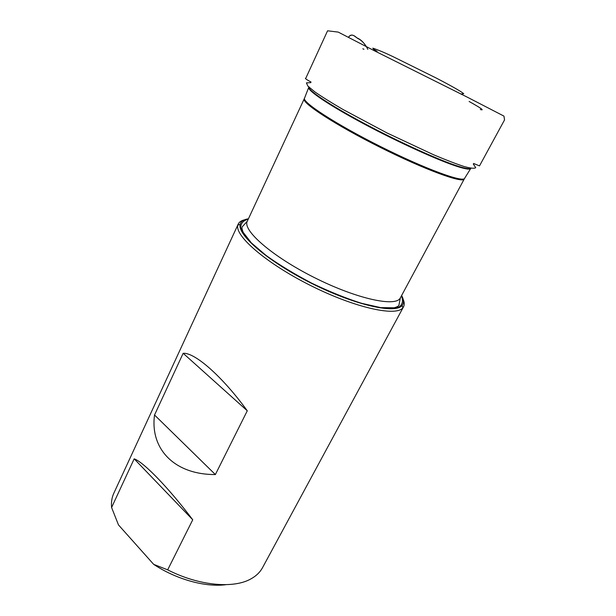 <?xml version="1.0" encoding="UTF-8"?>
<svg xmlns="http://www.w3.org/2000/svg" width="616" height="616" viewBox="0 0 616 616"><rect width="100%" height="100%" fill="white"/><g stroke="black" fill="none" stroke-linecap="round" stroke-linejoin="round"><path stroke-width="0.92" d="M248.433 218.795C243.713 219.496 240.964 221.329 240.202 224.293C236.96 234.696 268.445 261.831 311.835 283.506C355.178 305.267 395.772 314.222 402.156 305.39C404.073 303.003 403.896 299.707 401.624 295.511M244.36 219.874C241.241 220.651 239.2 222.037 238.238 224.047L237.868 225.117C234.45 235.743 266.482 263.494 310.78 285.616C355.024 307.831 396.435 316.855 402.895 307.754L403.526 306.814C404.558 304.843 404.45 302.379 403.203 299.422M401.902 296.843L401.378 295.98M238.238 224.047L113.814 493.239C111.858 497.458 111.119 502.217 111.596 507.507L118.48 524.917L153.669 564.356C176.399 579.448 205.613 587.456 225.903 584.684M153.669 564.356L167.683 569.846C198.86 585.878 233.918 588.935 251.266 578.693C256.364 575.806 260.114 572.141 262.508 567.706L403.526 306.814M167.683 569.846L192.739 519.773C168.384 487.518 143.489 461.992 134.18 458.843L111.596 507.507M154.531 414.992C149.958 448.779 174.151 474.713 215.369 474.559L247.278 410.795C222.191 376.26 194.802 352.383 183.16 353.291L154.531 414.992L215.369 474.559M247.278 410.795L183.16 353.291M192.739 519.773L134.18 458.843M366.043 46.439C363.902 42.666 361.192 39.955 357.935 38.323C355.093 37.322 352.183 32.217 348.417 37.26C352.752 32.017 355.848 38.015 359.19 39.154C362.855 41.542 365.727 44.945 367.814 49.365M304.212 98.868L247.309 221.213C242.157 230.176 272.241 256.549 314.714 277.754C357.126 299.06 396.265 307.353 400.362 297.859L464.241 179.002C462.87 183.583 424.617 169.631 380.049 147.278C335.458 124.979 301.37 102.71 304.212 98.868L304.466 98.306M470.824 168.345C470.331 169.716 466.289 169.246 458.704 166.928C440.309 161.315 399.237 142.781 364.017 123.947C328.713 105.097 306.537 89.967 308.809 87.21M308.685 87.518L304.581 98.021C301.185 101.586 335.389 123.978 380.434 146.508C425.456 169.084 463.879 183.06 464.695 178.201L470.655 168.622M308.963 86.802C306.999 89.682 329.36 104.851 364.61 123.647C399.784 142.427 440.64 160.861 458.974 166.474C466.428 168.761 470.455 169.261 471.055 167.976M469.123 101.471C481.096 108.17 484.823 110.841 480.303 109.494M363.94 49.288L362.816 48.787M401.44 295.865C403.38 300.87 402.533 304.62 398.906 307.091C393.601 308.685 385.647 308.593 375.036 306.83C357.488 302.941 334.935 294.602 311.904 283.352C289.104 271.648 268.923 258.589 255.301 246.87C247.524 239.431 242.689 233.11 240.787 227.912C240.594 223.523 243.089 220.605 248.263 219.157M310.78 82.636L306.429 82.875L307.846 86.101L315.169 92.115C322.607 97.236 331.932 103.049 343.127 109.556L387.064 132.979L433.625 154.785C446.438 160.168 456.579 164.064 464.025 166.482C470.57 168.314 474.466 168.715 475.721 167.667L473.304 164.025M464.241 179.002L464.541 178.463M240.202 224.293L237.868 225.117M402.156 305.39L402.895 307.754M247.309 221.213L242.319 226.719C241.68 227.443 241.965 229.321 243.181 232.34L251.382 242.912L266.243 255.594C279.21 264.849 294.363 274.035 311.688 283.152C329.329 291.591 345.853 298.283 361.269 303.226L380.65 307.607L394.155 307.784C397.197 306.914 398.798 306.036 398.945 305.151L400.362 297.859M460.814 94.032L463.74 93.694C460.853 91.291 451.62 86.047 436.043 77.955L393.062 56.664C385.038 52.822 378.286 49.988 372.811 48.163L373.781 49.419L377.123 51.274L373.827 50.019L374.297 50.712M311.034 82.059C306.306 79.464 304.558 78.209 305.782 78.286L327.573 30.8L338.215 32.094L374.952 51.051L467.783 97.413L503.95 116.108L504.55 119.897L479.51 165.889L473.619 163.479"/></g></svg>
